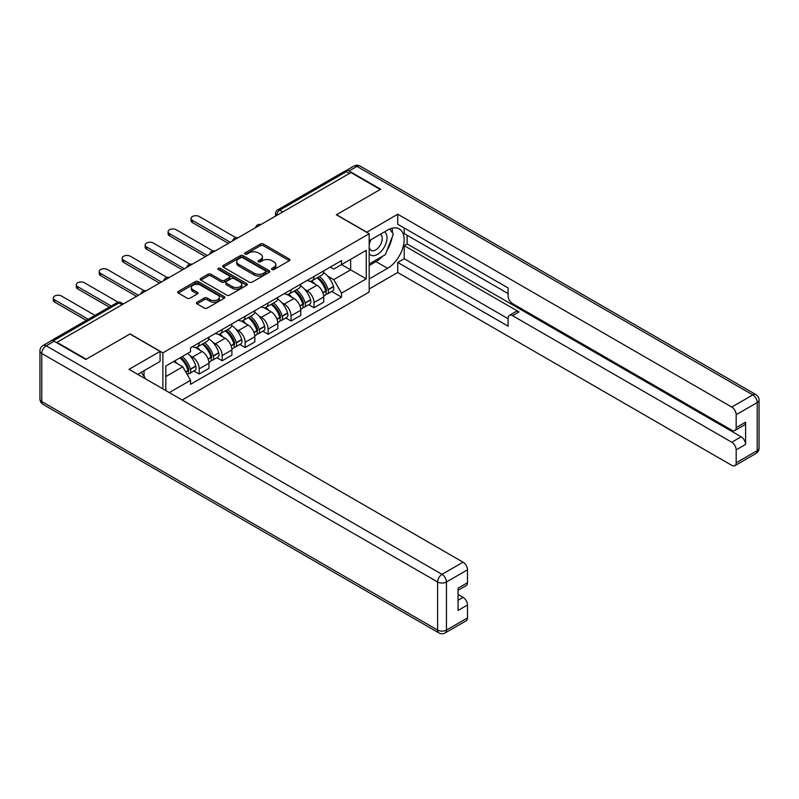 <?xml version="1.0" encoding="UTF-8"?>
<svg xmlns="http://www.w3.org/2000/svg" width="799" height="799" viewBox="0 0 799 799"><rect width="100%" height="100%" fill="white"/><g stroke="black" fill="none" stroke-linecap="round" stroke-linejoin="round"><path stroke-width="1.2" d="M271.96 269.543A1.428 0.829 0 0 0 273.987 269.543L289.328 260.684A2.047 1.179 0 0 0 289.927 259.845A2.047 1.179 0 0 0 289.328 259.016L263.33 244.005A2.047 1.179 0 0 0 260.444 244.005L245.093 252.864A1.428 0.829 0 0 0 244.674 253.443A1.428 0.829 0 0 0 245.093 254.032A1.428 0.829 0 0 0 247.121 254.032L249.108 252.883A6.532 3.775 0 0 1 258.347 252.883L260.514 254.132A6.532 3.775 0 0 1 262.432 256.799A6.532 3.775 0 0 1 260.514 259.475L258.526 260.614A1.428 0.829 0 0 0 258.107 261.203A1.428 0.829 0 0 0 258.526 261.782A1.428 0.829 0 0 0 260.554 261.782L262.541 260.644A6.532 3.775 0 0 1 271.78 260.644L273.947 261.892A6.532 3.775 0 0 1 275.865 264.559A6.532 3.775 0 0 1 273.947 267.226L271.96 268.374A1.428 0.829 0 0 0 271.54 268.953A1.428 0.829 0 0 0 271.96 269.543L271.96 268.374M197.033 302.212A2.047 1.179 0 0 0 196.434 303.041A2.047 1.179 0 0 0 197.033 303.88L204.334 308.084A2.047 1.179 0 0 0 207.221 308.084L224.259 298.247A2.047 1.179 0 0 0 224.859 297.418A2.047 1.179 0 0 0 224.259 296.579L198.262 281.568A2.047 1.179 0 0 0 195.375 281.568L178.327 291.415A2.047 1.179 0 0 0 177.728 292.244A2.047 1.179 0 0 0 178.327 293.073L187.146 298.167A2.047 1.179 0 0 0 190.032 298.167L197.323 293.952A2.047 1.179 0 0 0 197.922 293.123A2.047 1.179 0 0 0 197.323 292.284L192.958 289.767A5.463 3.156 0 0 1 191.351 287.53A5.463 3.156 0 0 1 194.726 284.614A5.463 3.156 0 0 1 200.679 285.303L217.797 295.181A5.463 3.156 0 0 1 219.395 297.418A5.463 3.156 0 0 1 216.03 300.324A5.463 3.156 0 0 1 210.067 299.645L207.221 297.997A2.047 1.179 0 0 0 204.334 297.997L197.033 302.212L197.033 303.88L204.334 299.695L204.334 297.997M162.886 352.858L130.067 333.912L86.222 359.23L56.939 342.322L350.941 172.584L380.224 189.483L336.369 214.801L369.188 233.747L162.886 352.858L162.886 388.883M249.248 282.157A2.047 1.179 0 0 0 252.134 282.157L269.183 272.309A2.047 1.179 0 0 0 269.782 271.48A2.047 1.179 0 0 0 269.183 270.641L243.186 255.64A2.047 1.179 0 0 0 240.299 255.64L223.251 265.478A2.047 1.179 0 0 0 222.651 266.307A2.047 1.179 0 0 0 223.251 267.146L249.248 282.157M218.836 269.852A1.428 0.829 0 0 1 220.294 270.052L220.294 268.354L246.721 283.615A2.047 1.179 0 0 1 247.32 284.444A2.047 1.179 0 0 1 246.721 285.283L229.683 295.121A2.047 1.179 0 0 1 226.786 295.121L200.789 280.109L200.789 278.442A2.047 1.179 0 0 0 200.189 279.28A2.047 1.179 0 0 0 200.789 280.109M200.789 278.442L208.09 274.237A2.047 1.179 0 0 1 210.976 274.237L221.513 280.319A2.047 1.179 0 0 0 224.409 280.319L229.243 277.523A2.047 1.179 0 0 0 229.842 276.694A2.047 1.179 0 0 0 229.243 275.855L218.267 269.523A1.428 0.829 0 0 1 217.847 268.933A1.428 0.829 0 0 1 218.736 268.174A1.428 0.829 0 0 1 220.294 268.354M182.162 400.009L369.188 292.034L369.188 233.747M56.939 342.322L56.939 342.831M50.866 341.003A4.165 2.407 -120 0 0 50.297 341.183A4.165 2.407 -120 0 0 49.848 341.582M282.806 211.915L279.72 210.137A4.165 2.407 60 0 0 277.643 209.927L344.299 171.445A4.165 2.407 60 0 1 346.376 171.645L279.72 210.137A4.165 2.407 120 0 0 276.774 215.231L276.774 215.4M349.473 173.433L346.376 171.645M314.007 276.484A9.568 5.523 60 0 1 312.019 280.779L321.737 275.176A9.568 5.523 -120 0 0 323.715 270.881M304.789 289.428L307.235 290.846A9.568 5.523 60 0 1 314.007 302.561L323.715 296.958A9.568 5.523 -120 0 0 316.953 285.233L310.002 281.218M323.715 296.958L323.715 302.142L314.007 307.745L308.744 304.709M312.019 280.779A9.568 5.523 60 0 1 307.315 280.349M314.007 302.561L314.007 307.745M291.046 289.737A9.568 5.523 60 0 1 289.068 294.032L298.776 288.429A9.568 5.523 -120 0 0 300.764 284.134M285.782 317.962L291.046 320.998L300.764 315.395L300.764 310.212A9.568 5.523 -120 0 0 293.992 298.486L287.041 294.471M289.068 294.032A9.568 5.523 60 0 1 284.354 293.603M281.837 302.681L284.284 304.089A9.568 5.523 60 0 1 291.046 315.815L291.046 320.998M268.094 302.991A9.568 5.523 60 0 1 266.117 307.285L275.825 301.682A9.568 5.523 -120 0 0 277.802 297.378M262.831 331.215L268.094 334.252L277.802 328.649L277.802 323.465A9.568 5.523 -120 0 0 271.041 311.74L264.089 307.725M266.117 307.285A9.568 5.523 60 0 1 261.403 306.856M258.876 315.935L261.323 317.343A9.568 5.523 60 0 1 268.094 329.068L268.094 334.252M245.143 316.244A9.568 5.523 60 0 1 243.156 320.539L252.874 314.936A9.568 5.523 -120 0 0 254.851 310.631M239.87 344.469L245.143 347.505L254.851 341.902L254.851 336.719A9.568 5.523 -120 0 0 248.08 324.993L241.128 320.978M243.156 320.539A9.568 5.523 60 0 1 238.442 320.109M235.925 329.188L238.372 330.596A9.568 5.523 60 0 1 245.143 342.322L245.143 347.505M222.182 329.498A9.568 5.523 60 0 1 220.204 333.792L229.912 328.189A9.568 5.523 -120 0 0 231.9 323.885M216.919 357.722L222.182 360.758L231.9 355.156L231.9 349.972A9.568 5.523 -120 0 0 225.128 338.247L218.177 334.232M220.204 333.792A9.568 5.523 60 0 1 215.49 333.363M212.963 342.441L215.42 343.85A9.568 5.523 60 0 1 222.182 355.575L222.182 360.758M199.231 342.751A9.568 5.523 60 0 1 197.243 347.046L206.961 341.443A9.568 5.523 -120 0 0 208.939 337.138M193.967 370.976L199.231 374.012L208.939 368.409L208.939 363.225A9.568 5.523 -120 0 0 202.167 351.5L195.216 347.485M197.243 347.046A9.568 5.523 60 0 1 192.529 346.616M190.012 355.695L192.459 357.103A9.568 5.523 60 0 1 199.231 368.828L199.231 374.012M330.267 267.096L333.722 269.093L366.242 250.317L350.651 259.325L350.651 269.852L333.722 279.63L327.74 276.174M165.822 390.581L165.822 366.032L190.552 351.75L190.552 347.765L341.523 260.594L341.523 264.589L366.242 278.861L341.523 293.133L333.722 279.63M366.242 250.317L366.242 278.861M165.822 376.559L182.751 366.791L190.552 380.304L190.552 384.289L341.523 297.128L341.523 293.133M190.552 380.304L169.288 392.579M182.751 366.791L173.623 361.528M331.695 291.455L341.523 297.128M272.529 269.742L273.947 268.923A6.532 3.775 0 0 0 275.865 266.257L275.865 264.559M262.432 256.799L262.432 258.506A6.532 3.775 0 0 1 260.514 261.173L259.106 261.992M289.308 260.694L263.33 245.702A2.047 1.179 0 0 0 260.444 245.702L245.673 254.232M269.183 270.641L269.183 272.309L243.186 257.338A2.047 1.179 0 0 0 240.299 257.338L223.281 267.156L223.251 265.478M265.568 272.059A1.428 0.829 0 0 0 265.987 271.48A1.428 0.829 0 0 0 265.568 270.901L242.746 257.717A1.428 0.829 0 0 0 240.729 257.717L238.631 258.926A6.532 3.775 0 0 0 236.724 261.603A6.532 3.775 0 0 0 238.631 264.269L254.232 273.268A6.532 3.775 0 0 0 263.48 273.268L265.568 272.059L265.568 273.767A1.428 0.829 0 0 0 265.987 273.178L265.987 271.48M236.724 261.603L236.724 263.3A6.532 3.775 0 0 0 238.631 265.967L238.631 264.269M265.568 273.767L263.48 274.976A6.532 3.775 0 0 1 254.232 274.976L238.631 265.967M200.819 280.129L208.09 275.935L208.09 274.237M229.842 276.694L229.842 278.392A2.047 1.179 0 0 1 229.243 279.221L224.409 282.017A2.047 1.179 0 0 1 221.513 282.017L210.976 275.935A2.047 1.179 0 0 0 208.09 275.935M220.294 270.052L246.691 285.293M232.459 286.631A5.463 3.156 0 0 0 238.412 287.32A5.463 3.156 0 0 0 241.787 284.404A5.463 3.156 0 0 0 240.189 282.177L234.157 278.691A2.047 1.179 0 0 0 231.271 278.691L226.427 281.488A2.047 1.179 0 0 0 225.827 282.317A2.047 1.179 0 0 0 226.427 283.156L232.459 286.631L232.459 288.339A5.463 3.156 0 0 0 238.412 289.018A5.463 3.156 0 0 0 241.787 286.102L241.787 284.404M225.827 282.317L225.827 284.025A2.047 1.179 0 0 0 226.427 284.853L226.427 283.156M232.459 288.339L226.427 284.853M219.395 297.418L219.395 299.116A5.463 3.156 0 0 1 216.03 302.032A5.463 3.156 0 0 1 210.067 301.343L207.221 299.695A2.047 1.179 0 0 0 204.334 299.695M191.351 287.53L191.351 289.228A5.463 3.156 0 0 0 192.958 291.465L192.958 289.767M197.293 293.972L192.958 291.465M224.239 298.267L198.262 283.265A2.047 1.179 0 0 0 195.375 283.265L178.357 293.093M317.622 277.553A13.114 7.571 60 0 1 317.682 277.593A13.114 7.571 60 0 1 326.312 289.348L326.392 289.628A2.547 1.468 60 0 1 325.982 291.625A2.547 1.468 60 0 1 325.932 291.655M235.885 237.663L199.231 216.509A4.784 2.767 -0 0 0 194.017 215.91A4.784 2.767 -0 0 0 191.061 218.457A4.784 2.767 -0 0 0 192.459 220.414L192.459 222.621A4.784 2.767 180 0 1 191.061 220.664L191.061 218.457M317.043 277.882A15.82 9.129 60 0 1 325.732 290.926L325.812 291.206A5.253 3.036 60 0 1 324.983 295.33L323.675 296.079M325.882 294.162A5.253 3.036 -120 0 0 327.34 293.972A5.253 3.036 -120 0 0 328.169 289.847L328.089 289.568A15.82 9.129 -120 0 0 319.4 276.524M323.515 272.559A15.82 9.129 60 0 1 333.463 286.471L333.543 286.741A5.253 3.036 60 0 1 332.714 290.866L327.34 293.972M228.364 243.345L192.459 222.621M311.65 280.968A15.82 9.129 60 0 1 314.956 284.084M230.282 242.247L192.459 220.414M322.646 284.104L324.664 285.273M366.681 232.309L397.732 214.212L731.764 407.061L752.808 394.916L356.973 166.382L349.023 170.966L380.664 189.233L336.519 214.721L366.681 232.139M369.188 240.719L387.585 230.092A23.411 13.513 120 0 1 399.29 228.933A23.411 13.513 120 0 1 402.876 247.7A23.411 13.513 120 0 1 387.585 268.324L369.188 278.951M369.188 288.968L397.732 272.489L397.732 262.462L508.094 326.182L508.094 318.202A6.242 3.605 -120 0 1 509.392 315.335A6.242 3.605 -120 0 1 512.509 315.645L731.764 442.237L741.182 436.793A6.242 3.605 60 0 1 745.597 444.444L745.597 422.182A6.242 3.605 60 0 1 744.308 425.038L734.89 430.481A6.242 3.605 -120 0 0 736.179 427.625L736.179 414.711A6.242 3.605 -120 0 0 731.764 407.061M407.15 235.276L407.15 243.945L404.204 245.643L404.204 258.726L397.732 262.462M404.204 227.975L404.204 233.578L508.094 293.563M734.89 430.481A6.242 3.605 -120 0 1 731.764 430.172L512.509 303.58A6.242 3.605 -120 0 1 508.094 295.94L508.094 287.95L397.732 224.239L397.732 214.212M397.732 272.489L731.764 465.338A6.242 3.605 -120 0 0 734.89 465.647A6.242 3.605 -120 0 0 736.179 462.791L736.179 449.877A6.242 3.605 -120 0 0 731.764 442.237M349.023 170.966A6.242 3.605 -120 0 0 345.907 170.656A6.242 3.605 -120 0 0 345.248 171.256M404.204 245.643L518.99 311.91L512.509 315.645M407.15 243.945L741.182 436.793M404.204 258.726L508.094 318.711M509.392 315.335L515.864 311.6A6.242 3.605 60 0 1 518.99 311.91M369.188 265.528L375.959 261.613A23.411 13.513 120 0 0 382.441 256.339M387.096 250.217A23.411 13.513 120 0 0 392.129 237.223M392.509 233.038A23.411 13.513 120 0 0 391.929 228.254M54.142 341.223L46.192 345.807A6.242 3.605 -120 0 0 43.076 345.498L51.016 340.913A6.242 3.605 60 0 1 54.142 341.223L85.773 359.49L129.917 334.002L160.09 351.41L160.09 361.438L139.196 373.503A23.411 13.513 120 0 0 137.778 374.391M160.09 351.41L129.038 369.338L463.07 562.186A6.242 3.605 60 0 1 467.485 569.837L467.485 582.751A6.242 3.605 60 0 1 466.187 585.607L458.067 590.301M144.05 376.339L144.05 370.696M458.067 600.249L463.07 597.362A6.242 3.605 60 0 1 467.485 605.013L467.485 617.927A6.242 3.605 60 0 1 466.187 620.783L445.143 632.928A6.242 3.605 -120 0 0 446.441 630.071L467.485 617.927M467.485 582.751L458.067 588.184L458.067 610.446L467.485 605.013M463.07 597.362L458.067 594.476M369.188 253.712A13.523 7.81 120 0 0 379.944 252.554A13.523 7.81 120 0 0 386.996 237.832A13.523 7.81 120 0 0 384.539 231.86M370.317 240.06A13.523 7.81 120 0 0 369.188 242.497M369.188 247.021A9.258 5.343 120 0 0 371.056 250.367A9.258 5.343 120 0 0 378.197 247.88A9.258 5.343 120 0 0 382.232 238.561A9.258 5.343 120 0 0 380.314 234.327A9.258 5.343 120 0 0 380.284 234.307M371.086 239.62A9.258 5.343 120 0 0 369.188 245.173M389.692 229.033L393.318 234.177L385.368 254.651L369.488 263.82M141.233 372.324L144.929 377.587L144.629 378.346M294.661 290.806A13.114 7.571 60 0 1 294.731 290.846A13.114 7.571 60 0 1 303.36 302.601L303.43 302.881A2.547 1.468 60 0 1 303.031 304.878A2.547 1.468 60 0 1 302.971 304.908M212.924 250.916L176.269 229.762A4.784 2.767 -0 0 0 171.056 229.163A4.784 2.767 -0 0 0 168.1 231.71A4.784 2.767 -0 0 0 169.508 233.668L169.508 235.875A4.784 2.767 180 0 1 168.1 233.917L168.1 231.71M294.092 291.136A15.82 9.129 60 0 1 302.781 304.179L302.861 304.459A5.253 3.036 60 0 1 302.032 308.584L300.724 309.333M302.931 307.415A5.253 3.036 -120 0 0 304.379 307.225A5.253 3.036 -120 0 0 305.218 303.101L305.138 302.821A15.82 9.129 -120 0 0 296.449 289.777M300.564 285.812A15.82 9.129 60 0 1 310.511 299.725L310.581 299.995A5.253 3.036 60 0 1 309.752 304.119L304.379 307.225M205.413 256.599L169.508 235.875M288.699 294.222A15.82 9.129 60 0 1 291.995 297.338M207.321 255.5L169.508 233.668M299.685 297.358L301.702 298.516M271.71 304.059A13.114 7.571 60 0 1 271.77 304.089A13.114 7.571 60 0 1 280.399 315.855L280.479 316.134A2.547 1.468 60 0 1 280.079 318.132A2.547 1.468 60 0 1 280.02 318.162M189.972 264.169L153.318 243.016A4.784 2.767 -0 0 0 148.105 242.417A4.784 2.767 -0 0 0 145.148 244.963A4.784 2.767 -0 0 0 146.547 246.921L146.547 249.128A4.784 2.767 180 0 1 145.148 247.171L145.148 244.963M271.131 304.389A15.82 9.129 60 0 1 279.83 317.433L279.9 317.712A5.253 3.036 60 0 1 279.071 321.837L277.762 322.586M279.97 320.669A5.253 3.036 -120 0 0 281.428 320.479A5.253 3.036 -120 0 0 282.257 316.354L282.177 316.074A15.82 9.129 -120 0 0 273.488 303.031M277.613 299.066A15.82 9.129 60 0 1 287.55 312.978L287.63 313.248A5.253 3.036 60 0 1 286.801 317.373L281.428 320.479M182.452 269.852L146.547 249.128M265.737 307.475A15.82 9.129 60 0 1 269.043 310.591M184.369 268.754L146.547 246.921M276.734 310.611L278.751 311.77M248.749 317.313A13.114 7.571 60 0 1 248.819 317.343A13.114 7.571 60 0 1 257.448 329.108L257.518 329.388A2.547 1.468 60 0 1 257.118 331.385A2.547 1.468 60 0 1 257.058 331.415M167.011 277.423L130.367 256.259A4.784 2.767 -0 0 0 125.143 255.66A4.784 2.767 -0 0 0 122.187 258.217A4.784 2.767 -0 0 0 123.595 260.174L123.595 262.382A4.784 2.767 180 0 1 122.187 260.424L122.187 258.217M248.179 317.642A15.82 9.129 60 0 1 256.869 330.686L256.948 330.966A5.253 3.036 60 0 1 256.119 335.091L254.811 335.84M257.018 333.922A5.253 3.036 -120 0 0 258.477 333.732A5.253 3.036 -120 0 0 259.305 329.607L259.226 329.328A15.82 9.129 -120 0 0 250.536 316.284M254.651 312.319A15.82 9.129 60 0 1 264.599 326.232L264.669 326.501A5.253 3.036 60 0 1 263.84 330.626L258.477 333.732M159.5 283.106L123.595 262.382M242.786 320.729A15.82 9.129 60 0 1 246.092 323.845M161.408 282.007L123.595 260.174M253.772 323.865L255.79 325.023M225.797 330.566A13.114 7.571 60 0 1 225.867 330.596A13.114 7.571 60 0 1 234.487 342.362L234.566 342.641A2.547 1.468 60 0 1 234.167 344.639A2.547 1.468 60 0 1 234.107 344.669M144.06 290.676L107.406 269.513A4.784 2.767 -0 0 0 102.192 268.913A4.784 2.767 -0 0 0 99.236 271.47A4.784 2.767 -0 0 0 100.634 273.428L100.634 275.635A4.784 2.767 180 0 1 99.236 273.677L99.236 271.47M225.228 330.896A15.82 9.129 60 0 1 233.917 343.94L233.997 344.219A5.253 3.036 60 0 1 233.158 348.344L231.86 349.093M234.057 347.175A5.253 3.036 -120 0 0 235.515 346.986A5.253 3.036 -120 0 0 236.344 342.851L236.274 342.581A15.82 9.129 -120 0 0 227.575 329.538M231.7 325.573A15.82 9.129 60 0 1 241.638 339.485L241.717 339.755A5.253 3.036 60 0 1 240.889 343.88L235.515 346.986M136.539 296.359L100.634 275.635M219.825 333.982A15.82 9.129 60 0 1 223.131 337.098M138.457 295.26L100.634 273.428M230.821 337.118L232.839 338.277M202.846 343.82A13.114 7.571 60 0 1 202.906 343.85A13.114 7.571 60 0 1 211.535 355.615L211.615 355.895A2.547 1.468 60 0 1 211.206 357.892A2.547 1.468 60 0 1 211.156 357.922M118.162 302.232L84.454 282.766A4.784 2.767 -0 0 0 79.241 282.167A4.784 2.767 -0 0 0 76.285 284.724A4.784 2.767 -0 0 0 77.683 286.681L77.683 288.888A4.784 2.767 180 0 1 76.285 286.931L76.285 284.724M202.267 344.149A15.82 9.129 60 0 1 210.956 357.193L211.036 357.473A5.253 3.036 60 0 1 210.207 361.597L208.899 362.347M211.106 360.429A5.253 3.036 -120 0 0 212.564 360.239A5.253 3.036 -120 0 0 213.393 356.104L213.313 355.835A15.82 9.129 -120 0 0 204.624 342.791M208.739 338.826A15.82 9.129 60 0 1 218.686 352.739L218.766 353.008A5.253 3.036 60 0 1 217.937 357.133L212.564 360.239M109.273 307.126L77.683 288.888M196.874 347.225A15.82 9.129 60 0 1 200.179 350.352M111.191 306.027L77.683 286.681M207.87 350.371L209.887 351.53M180.594 357.503A13.114 7.571 60 0 1 188.574 368.868L188.654 369.148A2.547 1.468 60 0 1 188.254 371.145A2.547 1.468 60 0 1 188.194 371.175M95.001 315.365L61.493 296.02A4.784 2.767 -0 0 0 56.28 295.42A4.784 2.767 -0 0 0 53.323 297.977A4.784 2.767 -0 0 0 54.731 299.935L54.731 302.142A4.784 2.767 180 0 1 53.323 300.184L53.323 297.977M179.925 357.882A15.82 9.129 60 0 1 188.005 370.446L188.085 370.726A5.253 3.036 60 0 1 187.356 374.781M188.155 373.682A5.253 3.036 -120 0 0 189.603 373.493A5.253 3.036 -120 0 0 190.432 369.358L190.362 369.088A15.82 9.129 -120 0 0 182.282 356.524M187.655 353.428A15.82 9.129 60 0 1 195.725 365.992L195.805 366.262A5.253 3.036 60 0 1 194.976 370.386L189.603 373.493M86.322 320.379L54.731 302.142M174.552 360.988A15.82 9.129 60 0 1 177.218 363.605M88.24 319.28L54.731 299.935M184.909 363.625L186.926 364.783M276.923 215.311L276.774 215.231A4.165 2.407 0 0 1 275.555 213.533L275.555 216.1M222.182 355.575L231.9 349.972M245.143 342.322L254.851 336.719M268.094 329.068L277.802 323.465M291.046 315.815L300.764 310.212M199.231 368.828L208.939 363.225M192.459 357.103L202.167 351.5M215.42 343.85L225.128 338.247M238.372 330.596L248.08 324.993M261.323 317.343L271.041 311.74M284.284 304.089L293.992 298.486M307.235 290.846L316.953 285.233M260.624 224.729A4.165 2.407 120 0 0 258.786 225.787M237.673 237.972A4.165 2.407 120 0 0 235.835 239.041M214.711 251.226A4.165 2.407 120 0 0 212.874 252.294M191.76 264.479A4.165 2.407 120 0 0 189.922 265.548M168.809 277.732A4.165 2.407 120 0 0 166.971 278.801M145.847 290.986A4.165 2.407 120 0 0 144.01 292.054M122.127 304.689L119.031 302.901L53.333 340.833M123.346 303.99L121.108 302.701A4.165 2.407 120 0 0 119.031 302.901A4.165 2.407 60 0 0 116.954 302.701L50.297 341.183M273.947 268.923L273.947 267.226M258.526 261.782L258.526 260.614M260.514 261.173L260.514 259.475M245.093 254.032L245.093 252.864M260.444 245.702L260.444 244.005M263.33 245.702L263.33 244.005M289.328 260.684L289.328 259.016M240.299 257.338L240.299 255.64M243.186 257.338L243.186 255.64M254.232 274.976L254.232 273.268M263.48 274.976L263.48 273.268M210.976 275.935L210.976 274.237M221.513 282.017L221.513 280.319M224.409 282.017L224.409 280.319M229.243 279.221L229.243 277.523M246.721 285.283L246.721 283.615M207.221 299.695L207.221 297.997M210.067 301.343L210.067 299.645M197.323 293.952L197.323 292.284M178.327 293.073L178.327 291.415M195.375 283.265L195.375 281.568M198.262 283.265L198.262 281.568M224.259 298.247L224.259 296.579M322.936 292.863L325.812 291.206M328.169 289.847L333.543 286.741M328.089 289.568L333.463 286.471M325.732 290.906L326.511 290.456M322.836 292.604L325.732 290.926M736.179 427.625L745.597 422.182M745.597 444.444L736.179 449.877M736.179 462.791L757.222 450.646L757.222 402.556L736.179 414.711M375.959 261.613L387.585 268.324M757.222 450.646A6.242 3.605 60 0 1 755.924 453.502A6.242 6.242 0 0 0 759.05 448.099A6.242 3.605 180 0 1 757.222 450.646M757.222 402.556A6.242 3.605 0 0 0 759.05 400.009A6.242 6.242 0 0 0 755.924 394.606A6.242 3.605 -60 0 0 752.808 394.916A6.242 3.605 60 0 1 757.222 402.556M345.907 170.656L353.857 166.072A6.242 3.605 60 0 1 356.973 166.382A6.242 3.605 -60 0 1 360.099 166.072L755.924 394.606M43.076 345.498A6.242 6.242 0 0 0 39.95 350.901A6.242 3.605 180 0 0 41.778 353.458A6.242 3.605 -60 0 1 46.192 345.807L442.027 574.341A6.242 3.605 -60 0 0 437.612 581.982L41.778 353.458L41.778 401.537L437.612 630.071L437.612 581.982A6.242 3.605 0 0 0 446.441 581.982L446.441 630.071A6.242 3.605 180 0 1 437.612 630.071A6.242 3.605 -60 0 0 438.901 632.928A6.242 6.242 0 0 0 445.143 632.928M467.485 569.837L446.441 581.982A6.242 3.605 -120 0 0 442.027 574.341L463.07 562.186M43.076 404.394A6.242 3.605 -60 0 1 41.778 401.537A6.242 3.605 0 0 1 39.95 398.991A6.242 6.242 0 0 0 43.076 404.394L438.901 632.928M299.985 306.117L302.861 304.459M305.218 303.101L310.581 299.995M305.138 302.821L310.511 299.725M299.885 305.857L303.56 303.71M277.023 319.37L279.9 317.712M282.257 316.354L287.63 313.248M282.177 316.074L287.55 312.978M279.82 317.413L280.599 316.963M276.933 319.111L279.83 317.433M254.072 332.624L256.948 330.966M259.305 329.607L264.669 326.501M259.226 329.328L264.599 326.232M253.972 332.364L257.648 330.217M231.111 345.877L233.997 344.219M236.344 342.851L241.717 339.755M236.274 342.581L241.638 339.485M231.021 345.617L234.696 343.47M208.159 359.131L211.036 357.473M213.393 356.104L218.766 353.008M213.313 355.835L218.686 352.739M210.956 357.173L211.735 356.724M208.06 358.871L210.956 357.193M185.787 372.044L188.085 370.726M190.432 369.358L195.805 366.262M190.362 369.088L195.725 365.992M185.648 371.815L188.784 369.977M260.983 224.519A4.165 4.165 0 0 0 255.64 227.605M238.022 237.772A4.165 4.165 0 0 0 232.689 240.859M215.071 251.026A4.165 4.165 0 0 0 209.728 254.112M192.11 264.279A4.165 4.165 0 0 0 186.776 267.365M169.158 277.533A4.165 4.165 0 0 0 163.815 280.619M146.207 290.786A4.165 4.165 0 0 0 140.864 293.872M121.108 302.701A4.165 4.165 0 0 0 116.954 302.701M277.643 209.927A4.165 4.165 0 0 0 275.555 213.533M734.89 465.647L755.924 453.502M759.05 448.099L759.05 400.009M360.099 166.072A6.242 6.242 0 0 0 353.857 166.072M39.95 350.901L39.95 398.991"/></g></svg>

